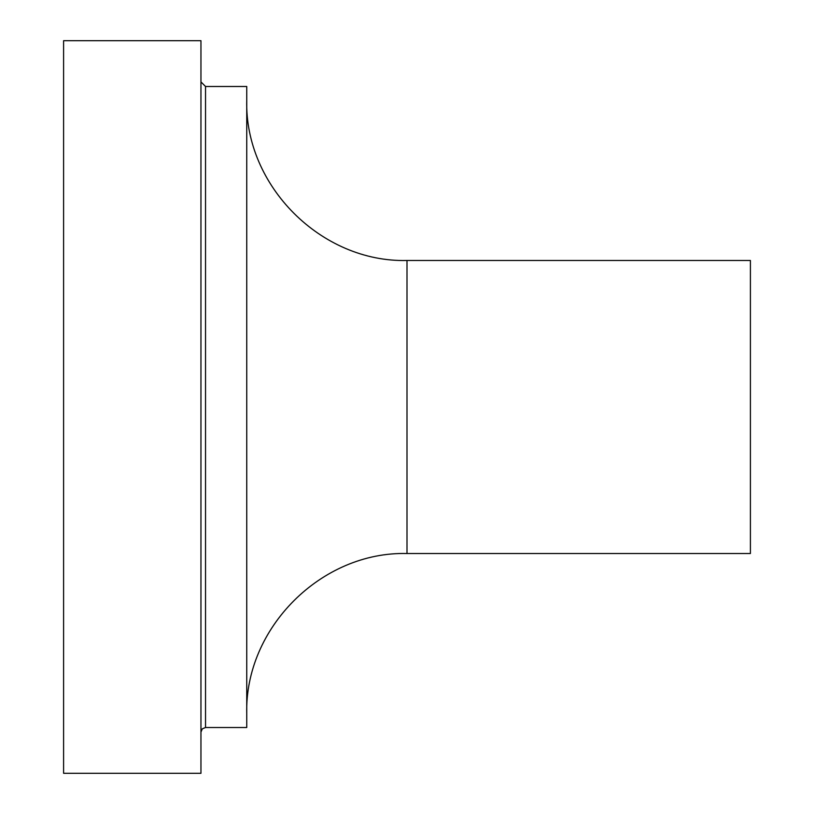 <?xml version="1.0" encoding="UTF-8"?>
<svg xmlns="http://www.w3.org/2000/svg" width="814" height="814" viewBox="0 0 814 814"><rect width="100%" height="100%" fill="white"/><g stroke="black" fill="none" stroke-linecap="round" stroke-linejoin="round"><path stroke-width="1.22" d="M200.956 773.3L200.956 40.7L63.594 40.7L63.594 773.3L200.956 773.3M246.744 713.776C244.536 628.143 321.367 551.312 407 553.52L750.406 553.52L750.406 260.48L407 260.48C321.367 262.688 244.536 185.857 246.744 100.224M205.535 86.488L205.535 727.513L246.744 727.513L246.744 86.488L205.535 86.488L200.956 81.909M407 553.52L407 260.48M205.535 727.513L202.32 728.825L200.956 732.091"/></g></svg>
